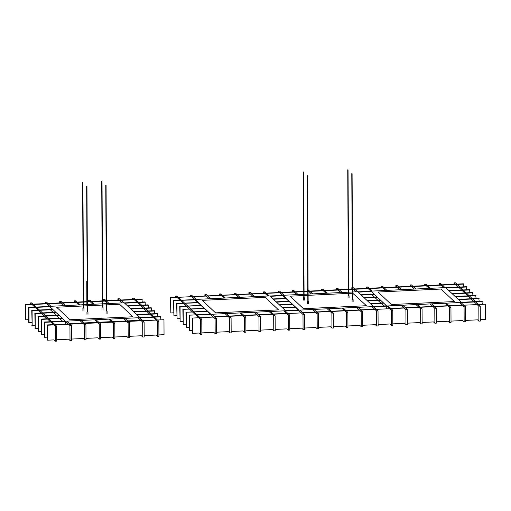 <?xml version="1.0" encoding="UTF-8"?>
<svg xmlns="http://www.w3.org/2000/svg" width="511" height="511" viewBox="0 0 511 511"><rect width="100%" height="100%" fill="white"/><g stroke="black" fill="none" stroke-linecap="round" stroke-linejoin="round"><path stroke-width="0.77" d="M83.248 304.741L49.497 306.338L65.319 321.195L140.084 317.657L124.262 302.806L106.697 303.636M106.39 303.649L102.673 303.821M102.366 303.841L87.579 304.537M87.272 304.55L83.555 304.728M69.969 319.745L56.638 307.232L83.255 305.974L56.638 307.232L69.969 319.745L132.943 316.769L69.969 319.745M83.561 305.961L87.279 305.782L83.561 305.961M87.585 305.77L102.372 305.067L87.585 305.77M102.679 305.054L106.397 304.882L102.679 305.054M106.703 304.863L119.612 304.256L132.943 316.769L119.612 304.256L106.703 304.863M69.432 323.642L82.565 323.022M83.996 322.952L97.301 322.326M98.732 322.256L111.455 321.655M112.886 321.585L126.185 320.959M127.616 320.889L140.097 320.301M49.51 308.976L50.065 309.5M50.385 309.8L53.15 312.393M53.47 312.694L56.267 315.319M56.587 315.619L59.353 318.219M59.672 318.519L62.483 321.157M140.091 318.232L140.084 317.657M65.319 321.195L65.331 323.833M461.49 302.448L445.669 287.591L370.903 291.129L386.725 305.987L461.49 302.448L461.49 303.023M391.375 304.537L378.044 292.024L441.019 289.047L454.349 301.56L391.375 304.537L378.044 292.024L441.019 289.047L454.349 301.56L391.375 304.537M390.838 308.433L403.971 307.814M405.402 307.743L418.707 307.111M420.138 307.047L432.862 306.447M434.286 306.376L447.591 305.744M449.022 305.68L461.503 305.086M370.916 293.768L371.471 294.291M371.791 294.585L374.557 297.185M374.876 297.485L377.674 300.11M377.987 300.411L380.759 303.01M381.072 303.31L383.889 305.948M378.108 324.555L390.04 323.987L391.42 325.277L391.337 310.311L386.731 305.987L386.738 308.625M285.668 310.771L269.846 295.914L195.081 299.446L210.902 314.303L285.668 310.771L285.668 311.352M215.553 312.853L202.222 300.34L265.196 297.364L278.527 309.877L215.553 312.853L202.222 300.34L265.196 297.364L278.527 309.877L215.553 312.853M214.601 316.769L227.734 316.149M229.164 316.079L242.47 315.453M243.894 315.383L257.027 314.763M258.457 314.693L271.763 314.067M273.193 313.997L285.681 313.409M158.915 334.929L164.044 334.686L163.967 319.714L47.593 325.22L47.67 340.192L53.904 339.892L55.277 341.188L56.708 341.118L56.632 326.152L31.835 302.87L30.405 302.94L55.201 326.216L56.632 326.152M55.277 341.188L55.201 326.216M30.417 304.294L30.405 302.94M56.702 339.764L68.634 339.195L70.013 340.492L71.444 340.422L71.361 325.45L66.756 321.132M50.934 306.274L46.571 302.173L45.14 302.244L49.503 306.338M45.147 303.598L45.14 302.244M70.013 340.492L69.93 325.52L71.361 325.45M65.331 321.195L69.93 325.52M71.431 339.068L83.197 338.506L84.577 339.802L86.001 339.732L85.925 324.766L81.319 320.442M84.577 339.802L84.494 324.83L85.925 324.766M65.497 305.584L61.135 301.484L59.704 301.554L64.067 305.648M59.71 302.908L59.704 301.554M79.888 320.506L84.494 324.83M85.995 338.378L97.933 337.809L99.306 339.106L100.737 339.036L100.661 324.063L96.055 319.745M80.233 304.888L75.871 300.787L74.44 300.858L78.803 304.952M74.446 302.212L74.44 300.858M99.306 339.106L99.23 324.134L100.661 324.063M94.624 319.809L99.23 324.134M100.731 337.682L112.088 337.145L113.461 338.435L114.892 338.365L114.815 323.399L110.21 319.075M113.461 338.435L113.385 323.463L114.815 323.399M94.382 304.217L90.019 300.117L88.588 300.187L92.957 304.281M88.595 301.541L88.588 300.187M108.779 319.139L113.385 323.463M114.886 337.011L126.817 336.442L128.197 337.739L129.622 337.669L129.545 322.697L124.94 318.379M109.118 303.521L106.684 301.235M106.377 300.947L104.755 299.42L103.324 299.491L106.384 302.359M103.331 300.845L103.324 299.491M128.197 337.739L128.114 322.767L129.545 322.697M106.69 302.653L107.687 303.585M123.509 318.442L128.114 322.767M129.615 336.315L141.381 335.759L142.761 337.049L144.185 336.979L144.108 322.013L139.503 317.689M142.761 337.049L142.678 322.077L144.108 322.013M123.681 302.831L119.319 298.731L117.888 298.801L122.25 302.895M117.894 300.155L117.888 298.801M138.072 317.753L142.678 322.077M158.844 321.31L134.054 298.034L132.624 298.105L157.414 321.381L158.844 321.31L158.921 336.283L157.49 336.353L157.414 321.381M132.63 299.459L132.624 298.105M144.179 335.625L156.117 335.056L157.49 336.353M192.481 318.359L192.564 333.332L192.168 318.066L485.054 304.205L192.168 318.066M192.564 333.332L199.066 333.025L200.44 334.315L201.871 334.245L201.794 319.279L177.004 296.003L175.573 296.067L200.363 319.343L201.794 319.279M201.864 332.891L213.802 332.329L215.176 333.619L215.099 318.647L216.53 318.583L211.924 314.259M216.6 332.195L228.366 331.639L229.739 332.929L231.17 332.859L231.093 317.893L226.488 313.569M231.164 331.505L243.095 330.943L244.475 332.233L244.392 317.261L245.823 317.197L241.218 312.873M245.9 330.809L257.659 330.253L259.039 331.543L260.469 331.473L260.386 316.507L255.781 312.183M260.457 330.119L272.395 329.557L273.768 330.847L273.692 315.875L275.122 315.811L270.517 311.486M275.193 329.423L286.958 328.867L288.332 330.157L289.763 330.087L289.686 315.121L285.081 310.797M289.756 328.733L301.694 328.171L303.068 329.461L302.991 314.489L304.422 314.425L299.816 310.1M304.492 328.036L315.843 327.5L317.222 328.79L318.647 328.72L318.57 313.754L313.965 309.43M318.64 327.366L330.579 326.804L331.952 328.094L331.875 313.122L333.306 313.058L328.701 308.733M333.376 326.67L345.142 326.114L346.515 327.404L347.946 327.334L347.87 312.368L343.264 308.044M347.94 325.98L359.878 325.418L361.251 326.708L361.175 311.736L362.606 311.672L358 307.347M362.676 325.283L375.31 324.683L376.684 325.98L378.114 325.909L378.031 310.937L373.579 306.76L386.725 306.127M392.838 323.859L404.603 323.297L405.977 324.594L407.408 324.523L407.331 309.551L402.725 305.233M407.401 323.169L419.339 322.601L420.713 323.891L420.636 308.925L422.067 308.855L417.461 304.53M422.137 322.473L433.494 321.93L434.867 323.227L436.298 323.156L436.215 308.19L431.616 303.866M436.292 321.802L448.224 321.234L449.597 322.524L449.52 307.558L450.951 307.488L446.346 303.17M451.021 321.106L462.787 320.544L464.16 321.841L465.591 321.77L465.515 306.804L460.909 302.48M465.585 320.416L477.523 319.848L478.896 321.138L478.82 306.172L480.251 306.102L455.454 282.826L454.03 282.896L478.82 306.172M480.321 319.72L485.45 319.477L485.373 304.505M482.301 304.339L481.969 301.311L461.318 302.288M189.402 315.466L189.479 330.432L189.083 315.166L210.902 314.45M386.552 305.827L373.407 306.447M298.641 309.985L285.496 310.605M210.73 314.144L189.083 315.166M189.479 330.432L192.232 330.304M285.668 310.912L298.814 310.292M461.49 302.595L482.288 301.611M186.266 312.521L186.343 327.494L185.947 312.227L207.913 311.499M479.171 301.445L478.833 298.367L458.182 299.344M383.416 302.882L370.271 303.502M295.505 307.041L282.359 307.66M207.594 311.199L185.947 312.227M186.343 327.494L189.147 327.359M282.679 307.961L295.824 307.341M370.59 303.802L383.735 303.183M458.501 299.644L479.152 298.667M476.086 298.501L475.747 295.473L455.097 296.45M183.181 309.628L183.257 324.594L182.861 309.327L204.828 308.606M380.331 299.989L367.185 300.609M292.42 304.147L279.274 304.767M204.509 308.305L182.861 309.327M183.257 324.594L186.01 324.466M279.594 305.067L292.739 304.441M367.505 300.909L380.65 300.283M455.416 296.75L476.067 295.773M180.064 306.702L180.14 321.668L179.744 306.402L201.711 305.674M472.969 295.601L472.63 292.548L451.98 293.525M377.214 297.057L364.068 297.683M289.303 301.215L276.157 301.841M201.391 305.38L179.744 306.402M180.14 321.668L182.925 321.54M276.477 302.142L289.622 301.516M364.388 297.983L377.533 297.357M452.299 293.819L472.95 292.841M469.884 292.675L469.545 289.648L448.894 290.625M176.978 303.802L177.055 318.775L176.659 303.502L198.626 302.78M374.129 294.164L360.983 294.783M286.217 298.322L273.072 298.941M198.306 302.48L176.659 303.502M177.055 318.775L179.808 318.64M273.391 299.242L286.537 298.622M361.303 295.083L374.448 294.464M449.214 290.925L469.865 289.948M173.849 300.864L173.925 315.83L173.529 300.564L195.496 299.836M466.747 289.782L466.415 286.709L445.764 287.687M370.903 291.225L357.853 291.845M282.992 295.384L269.942 296.003M195.081 299.542L173.529 300.564M173.925 315.83L176.723 315.702M270.262 296.303L283.407 295.677M358.173 292.145L371.318 291.519M446.084 287.98L466.735 287.003M463.662 286.837L463.33 283.809L352.699 289.047M170.763 297.964L170.84 312.936L170.444 297.664L303.758 291.672M352.392 289.06L348.674 289.232M348.368 289.252L308.088 291.155M307.782 291.168L304.064 291.347M303.758 291.359L170.444 297.664M170.84 312.936L173.593 312.802M304.071 291.66L307.788 291.481M308.095 291.468L348.368 289.565M348.674 289.552L352.392 289.373M352.699 289.36L463.649 284.11M200.44 334.315L200.363 319.343M175.58 297.421L175.573 296.067M196.103 299.401L191.734 295.301L190.309 295.371L215.099 318.647M215.176 333.619L216.607 333.549L216.53 318.583M190.316 296.725L190.309 295.371M229.739 332.929L229.663 317.957L231.093 317.893M210.666 298.711L206.297 294.617L204.873 294.681L209.235 298.782M204.879 296.035L204.873 294.681M225.057 313.639L229.663 317.957M225.396 298.015L221.033 293.914L219.602 293.985L223.965 298.079M244.475 332.233L245.906 332.163L245.823 317.197M219.609 295.339L219.602 293.985M239.793 312.936L244.392 317.261M259.039 331.543L258.956 316.571L260.386 316.507M239.959 297.325L235.597 293.231L234.166 293.295L238.528 297.396M234.172 294.649L234.166 293.295M254.357 312.253L258.956 316.571M254.695 296.629L250.333 292.528L248.902 292.599L253.264 296.693M273.768 330.847L275.199 330.777L275.122 315.811M248.908 293.953L248.902 292.599M269.086 311.55L273.692 315.875M288.332 330.157L288.255 315.185L289.686 315.121M269.259 295.939L264.896 291.845L263.465 291.909L267.828 296.01M263.472 293.263L263.465 291.909M283.65 310.867L288.255 315.185M283.988 295.243L279.626 291.142L278.195 291.213L302.991 314.489M303.068 329.461L304.499 329.391L304.422 314.425M278.208 292.567L278.195 291.213M317.222 328.79L317.139 313.818L318.57 313.754M298.143 294.572L293.78 290.478L292.349 290.542L296.712 294.643M292.356 291.896L292.349 290.542M312.534 309.5L317.139 313.818M312.879 293.876L308.082 289.801M331.952 328.094L333.383 328.024L333.306 313.058M307.092 291.2L307.085 289.846L307.782 290.497M307.775 289.814L307.085 289.846M308.088 290.791L311.448 293.946M327.27 308.797L331.875 313.122M346.515 327.404L346.439 312.432L347.87 312.368M327.442 293.186L323.08 289.092L321.649 289.156L326.012 293.257M321.655 290.516L321.649 289.156M341.833 308.114L346.439 312.432M342.172 292.49L337.809 288.389L336.379 288.46L340.748 292.56M361.251 326.708L362.682 326.638L362.606 311.672M336.385 289.814L336.379 288.46M356.569 307.411L361.175 311.736M376.684 325.98L376.607 311.007L378.031 310.937M357.604 291.762L353.242 287.661L352.692 287.687M351.817 289.085L351.811 287.731L352.386 288.268M352.386 287.706L351.811 287.731M352.699 288.562L356.173 291.826M372.002 306.683L376.607 311.007M391.42 325.277L392.844 325.213L392.767 310.241L388.162 305.917M372.34 291.066L367.977 286.965L366.547 287.035L370.909 291.129M366.553 288.389L366.547 287.035M391.337 310.311L392.767 310.241M405.977 324.594L405.9 309.621L407.331 309.551M386.904 290.376L382.541 286.275L381.11 286.345L385.473 290.44M381.117 287.699L381.11 286.345M401.295 305.297L405.9 309.621M401.64 289.68L397.277 285.579L395.846 285.649L400.209 289.743M420.713 323.891L422.143 323.827L422.067 308.855M395.853 287.003L395.846 285.649M416.031 304.601L420.636 308.925M434.867 323.227L434.791 308.254L436.215 308.19M415.788 289.009L411.425 284.908L409.994 284.978L414.357 289.073M410.001 286.332L409.994 284.978M430.185 303.93L434.791 308.254M430.524 288.313L426.161 284.212L424.73 284.282L429.093 288.376M449.597 322.524L451.028 322.46L450.951 307.488M424.737 285.636L424.73 284.282M444.915 303.234L449.52 307.558M464.16 321.841L464.084 306.868L465.515 306.804M445.087 287.623L440.725 283.522L439.294 283.592L443.657 287.687M439.3 284.946L439.294 283.592M459.478 302.544L464.084 306.868M478.896 321.138L480.327 321.074L480.251 306.102M454.036 284.25L454.03 282.896M303.77 294.304L282.992 295.288L298.814 310.145L373.579 306.613L357.757 291.755L352.711 291.992M352.405 292.005L348.687 292.183M348.381 292.196L308.107 294.1M307.801 294.119L304.083 294.291M303.464 308.695L290.133 296.182L303.783 295.537L290.133 296.182L303.464 308.695L366.438 305.719L303.464 308.695M304.09 295.524L307.807 295.345L304.09 295.524M308.114 295.332L348.387 293.429L308.114 295.332M348.694 293.41L352.411 293.237L348.694 293.41M352.718 293.225L366.438 305.719L352.718 293.225M302.493 312.611L315.21 312.01M316.641 311.94L329.946 311.314M331.377 311.244L344.51 310.624M345.941 310.554L359.246 309.928M360.677 309.858L373.592 309.251M142.256 302.046L141.924 299.018L106.684 300.685M106.371 300.704L102.654 300.877M102.347 300.89L87.566 301.592M87.26 301.605L83.536 301.784M83.229 301.797L25.55 304.524L25.627 319.496L25.946 319.477M83.236 302.11L25.869 304.824L25.946 319.797L28.699 319.662M83.542 302.097L87.26 301.918M87.566 301.905L102.353 301.209M102.66 301.19L106.377 301.017M106.684 300.998L142.243 299.318M25.946 319.797L25.627 319.496M25.869 304.824L25.55 304.524M145.341 304.99L145.009 301.918L124.358 302.895M49.497 306.434L28.635 307.424L28.712 322.39L29.031 322.377M49.912 306.728L28.955 307.724L29.031 322.69L31.829 322.556M124.678 303.195L145.328 302.218M29.031 322.69L28.712 322.39M28.955 307.724L28.635 307.424M148.477 307.884L148.145 304.856L127.488 305.834M52.729 309.372L31.765 310.362L32.161 325.315M53.042 309.672L32.084 310.662L32.167 325.635L34.914 325.501M127.807 306.134L148.458 305.156M32.167 325.635L31.848 325.335M32.084 310.662L31.765 310.362M151.563 310.816L151.23 307.756L130.573 308.733M55.814 312.266L34.85 313.262L35.246 328.215M56.127 312.566L35.17 313.562L35.253 328.528L38.031 328.394M130.893 309.034L151.543 308.056M35.253 328.528L34.933 328.228M35.17 313.562L34.85 313.262M154.68 313.709L154.348 310.682L133.69 311.659M58.925 315.198L37.967 316.188L38.363 331.141M59.244 315.491L38.287 316.488L38.37 331.454L41.116 331.326M134.01 311.959L154.661 310.982M38.37 331.454L38.05 331.154M38.287 316.488L37.967 316.188M157.765 316.654L157.433 313.575L136.776 314.552M62.01 318.091L41.052 319.081L41.448 334.034M62.329 318.391L41.372 319.381L41.455 334.354L44.253 334.22M137.095 314.853L157.746 313.875M41.455 334.354L41.136 334.053M41.372 319.381L41.052 319.081M160.895 319.547L160.563 316.52L139.912 317.497M65.146 321.036L44.189 322.026L44.265 336.992L44.585 336.979M65.319 321.336L44.508 322.326L44.585 337.292L47.338 337.164M140.084 317.804L160.882 316.82M44.585 337.292L44.265 336.992M44.508 322.326L44.189 322.026M163.967 319.714L47.274 324.919L47.351 339.892L47.67 339.872M47.67 340.192L47.351 339.892M47.593 325.22L47.274 324.919M86.876 304.569L86.755 281.127M304.473 300.104L304.46 297.843L303.879 297.536L303.432 297.849L303.445 300.11M83.945 310.535L83.932 308.274L83.357 307.973L82.903 308.28L82.916 310.541M103.062 309.634L103.05 307.367L102.475 307.066L102.021 307.373L102.034 309.634M349.077 297.99L349.064 295.728L348.489 295.428L348.042 295.735L348.055 297.996M307.181 175.752L307.839 301.394M307.488 175.752L308.146 301.388M352.098 301.797L352.085 299.535L352.533 299.229L353.114 299.529L353.127 301.79M307.488 303.904L307.481 301.643L307.929 301.337L308.503 301.637L308.516 303.904M351.785 173.644L352.443 299.28M352.092 173.644L352.75 299.28M348.048 169.844L348.706 295.479M347.742 169.844L348.4 295.486M303.438 171.952L304.096 297.594M303.132 171.958L303.79 297.594M86.966 314.342L86.953 312.08L87.4 311.767L87.975 312.074L87.988 314.335M82.916 182.389L83.574 308.024M82.603 182.389L83.261 308.024M102.034 181.482L102.692 307.117M101.721 181.482L102.379 307.124M105.771 185.282L106.429 310.918M106.077 185.282L106.735 310.918M106.084 313.435L106.071 311.173L106.518 310.867L107.093 311.167L107.106 313.428M86.653 186.189L87.311 311.825M86.959 186.183L87.617 311.825"/></g></svg>
